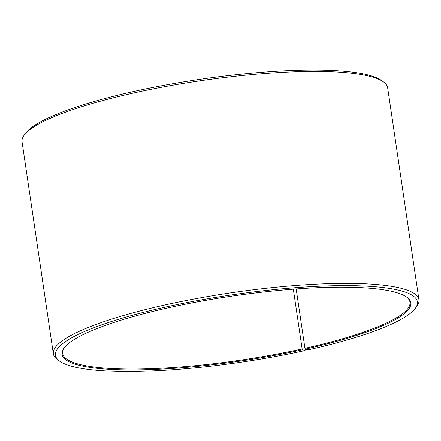 <?xml version="1.0" encoding="UTF-8"?>
<svg xmlns="http://www.w3.org/2000/svg" width="441" height="441" viewBox="0 0 441 441"><rect width="100%" height="100%" fill="white"/><g stroke="black" fill="none" stroke-linecap="round" stroke-linejoin="round"><path stroke-width="0.66" d="M296.181 288.965L304.94 348.307A175.546 32.59 171.6 0 0 409.97 302.19A175.546 32.59 171.6 0 0 406.343 296.854M293.326 289.18L302.146 348.93L302.532 349.735L305.023 350.534L305.409 349.134M64.579 347.321A175.546 32.59 171.6 0 0 62.65 353.478A175.546 32.59 171.6 0 0 302.146 348.93M304.94 348.307L305.337 349.112A176.284 32.728 171.6 0 0 406.762 297.146A176.284 32.728 171.6 0 0 231.635 296.17A176.284 32.728 171.6 0 0 64.259 347.723A176.284 32.728 171.6 0 0 127.752 369.905A176.284 32.728 171.6 0 0 302.532 349.735M305.337 349.112L307.939 349.889A182.938 33.963 171.6 0 0 415.064 308.656A182.938 33.963 171.6 0 0 231.453 294.952A182.938 33.963 171.6 0 0 59.64 361.14A182.938 33.963 171.6 0 0 305.023 350.534M415.064 308.656L416.602 306.66A184.785 34.31 171.6 0 0 418.95 299.764A184.785 34.31 171.6 0 0 231.139 292.813A184.785 34.31 171.6 0 0 53.35 353.748A184.785 34.31 171.6 0 0 57.589 359.674L59.64 361.14M418.95 299.764L387.65 87.809A184.785 34.31 171.6 0 0 383.411 81.883A184.785 34.31 171.6 0 0 199.839 80.863A184.785 34.31 171.6 0 0 24.398 134.896A184.785 34.31 171.6 0 0 22.05 141.793L53.35 353.748M383.411 81.883L381.36 80.411A182.938 33.963 171.6 0 0 199.624 79.402A182.938 33.963 171.6 0 0 25.936 132.895L24.398 134.896"/></g></svg>
